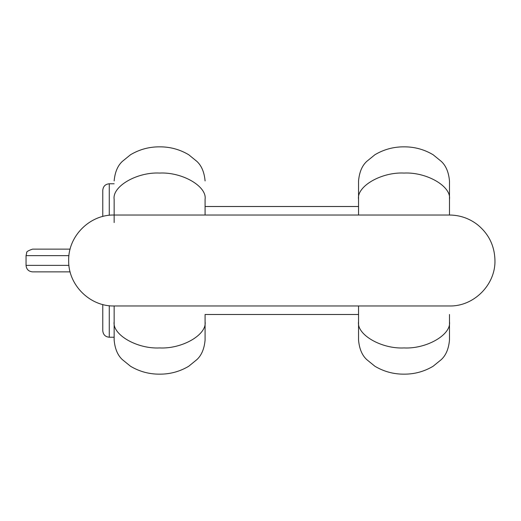 <?xml version="1.0" encoding="UTF-8"?>
<svg xmlns="http://www.w3.org/2000/svg" width="521" height="521" viewBox="0 0 521 521"><rect width="100%" height="100%" fill="white"/><g stroke="black" fill="none" stroke-linecap="round" stroke-linejoin="round"><path stroke-width="0.78" d="M205.085 314.495L205.085 340.063L205.085 314.495L358.546 314.495L358.546 305.97L358.546 340.102L358.546 314.495M114.145 199.296L114.145 222.565L114.145 199.296C112.113 186.316 137.121 171.891 159.615 173.063C182.109 171.891 207.117 186.316 205.085 199.296L205.085 215.03L205.085 206.505L358.546 206.505L358.546 215.03L358.546 180.898L358.546 206.505M114.145 340.102L114.145 321.704C112.113 334.684 137.121 349.109 159.615 347.937C182.109 349.109 207.117 334.684 205.085 321.704M205.085 199.296L205.085 206.505M449.48 314.495L449.48 340.063C448.692 348.81 445.937 355.335 441.235 359.646L433.107 366.263C424.146 371.577 414.449 374.215 404.009 374.156C393.57 374.215 383.873 371.577 374.918 366.263L366.791 359.646C362.082 355.335 359.334 348.81 358.546 340.063M449.473 305.97L449.48 305.97C473.778 306.595 495.575 284.792 494.95 260.5C494.618 245.814 488.757 233.838 477.347 224.571C469.115 218.306 459.828 215.121 449.48 215.03L449.48 206.505M109.273 305.71L109.273 337.23L114.145 337.23L114.145 305.97C89.846 306.595 68.049 284.792 68.674 260.5C68.056 236.202 89.846 214.405 114.145 215.03L449.48 215.03L449.48 180.937C448.692 172.19 445.937 165.665 441.235 161.354L433.107 154.737C424.146 149.423 414.449 146.785 404.009 146.844C393.57 146.785 383.873 149.423 374.918 154.737L366.791 161.354C362.082 165.665 359.334 172.19 358.546 180.937M102.78 216.475L102.78 190.269C103.165 186.323 105.327 184.154 109.273 183.77L109.273 215.29M109.273 337.23C105.327 336.846 103.165 334.677 102.78 330.731L102.78 304.524M70.12 271.864L32.543 271.864C28.603 271.48 26.434 269.318 26.05 265.371L68.941 265.371M68.935 255.629L26.05 255.629L26.714 252.77C26.265 251.812 28.212 250.601 32.543 249.136L70.12 249.136M358.546 321.704C356.507 334.684 381.515 349.109 404.009 347.937C426.51 349.109 451.512 334.684 449.48 321.704M358.546 199.296C356.507 186.316 381.515 171.891 404.009 173.063C426.51 171.891 451.512 186.316 449.48 199.296M205.085 340.063C204.291 348.81 201.542 355.335 196.834 359.646L188.713 366.263C179.752 371.577 170.054 374.215 159.615 374.156C149.175 374.215 139.478 371.577 130.524 366.263L122.396 359.646C117.687 355.335 114.939 348.81 114.145 340.063M205.085 180.937C204.291 172.19 201.542 165.665 196.834 161.354L188.713 154.737C179.752 149.423 170.054 146.785 159.615 146.844C149.175 146.785 139.478 149.423 130.524 154.737L122.396 161.354C117.687 165.665 114.939 172.19 114.145 180.937M114.145 305.97L449.48 305.97M109.273 183.77L114.145 183.77M26.05 265.371L26.05 255.629"/></g></svg>
